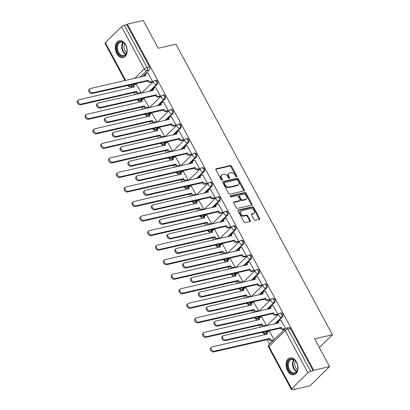 <?xml version="1.0" encoding="UTF-8"?>
<svg xmlns="http://www.w3.org/2000/svg" width="410" height="410" viewBox="0 0 410 410"><rect width="100%" height="100%" fill="white"/><g stroke="black" fill="none" stroke-linecap="round" stroke-linejoin="round"><path stroke-width="0.61" d="M236.616 176.761A0.758 0.518 45.6 0 0 236.821 175.998L231.588 166.275A1.081 0.743 45.6 0 0 230.312 165.543L216.224 168.761A1.081 0.743 45.6 0 0 215.957 168.905A1.081 0.743 45.6 0 0 215.932 169.853L221.164 179.575A0.758 0.518 45.6 0 0 222.261 179.324L221.584 178.068A3.464 2.378 45.6 0 1 221.666 175.019A3.464 2.378 45.6 0 1 222.512 174.568L223.686 174.296A3.464 2.378 45.6 0 1 227.765 176.654L228.442 177.909A0.758 0.518 45.6 0 0 229.538 177.658L228.862 176.402A3.464 2.378 45.6 0 1 228.944 173.353A3.464 2.378 45.6 0 1 229.79 172.902L230.963 172.636A3.464 2.378 45.6 0 1 235.048 174.988L235.724 176.244A0.758 0.518 45.6 0 0 236.616 176.761M236.324 176.746A0.758 0.518 45.6 0 0 236.247 176.556L231.014 166.839A1.081 0.743 45.6 0 0 229.738 166.101L215.788 169.289M221.764 180.072A0.758 0.518 45.6 0 0 221.687 179.887L221.01 178.627L221.584 178.068M229.041 178.411A0.758 0.518 45.6 0 0 228.964 178.222L228.288 176.961L228.862 176.402M125.706 44.751A8.605 5.771 -102.9 0 0 119.31 40.744A8.605 5.771 -102.9 0 0 116.753 53.515A8.605 5.771 -102.9 0 0 123.143 57.523A8.605 5.771 -102.9 0 0 125.706 44.751M296.507 361.968A8.605 5.771 -102.9 0 0 290.116 357.961A8.605 5.771 -102.9 0 0 287.559 370.732A8.605 5.771 -102.9 0 0 293.949 374.74A8.605 5.771 -102.9 0 0 296.507 361.968M254.067 219.54A1.081 0.743 45.6 0 0 255.343 220.278L259.294 219.37A1.081 0.743 45.6 0 0 259.561 219.232A1.081 0.743 45.6 0 0 259.586 218.279L253.775 207.486A1.081 0.743 45.6 0 0 252.498 206.748L238.41 209.971A1.081 0.743 45.6 0 0 238.143 210.11A1.081 0.743 45.6 0 0 238.118 211.063L243.929 221.856A1.081 0.743 45.6 0 0 245.206 222.594L249.982 221.502A1.081 0.743 45.6 0 0 250.249 221.359A1.081 0.743 45.6 0 0 250.274 220.406L247.783 215.788A1.081 0.743 45.6 0 0 246.507 215.05L244.14 215.593A2.896 1.988 45.6 0 1 241.034 214.102A2.896 1.988 45.6 0 1 240.798 211.078A2.896 1.988 45.6 0 1 241.505 210.699L250.782 208.577A2.896 1.988 45.6 0 1 253.892 210.074A2.896 1.988 45.6 0 1 254.128 213.097A2.896 1.988 45.6 0 1 253.416 213.472L251.873 213.825A1.081 0.743 45.6 0 0 251.607 213.969A1.081 0.743 45.6 0 0 251.581 214.922L254.067 219.54M127.356 24.128L143.228 20.5L158.183 48.272L175.967 44.203L332.418 334.77L314.634 338.834L329.589 366.607L313.717 370.235L127.356 24.128L126.782 24.687L124.312 25.256L147.041 67.471A2.209 1.481 77.1 0 1 146.898 70.458L140.005 77.203M243.981 190.922A1.081 0.743 45.6 0 0 244.242 190.783A1.081 0.743 45.6 0 0 244.268 189.83L238.456 179.037A1.081 0.743 45.6 0 0 237.18 178.299L223.091 181.522A1.081 0.743 45.6 0 0 222.825 181.661A1.081 0.743 45.6 0 0 222.804 182.614L228.616 193.407A1.081 0.743 45.6 0 0 229.887 194.145L243.981 190.922M246.118 193.259L251.93 204.052A1.081 0.743 45.6 0 1 251.904 205.005A1.081 0.743 45.6 0 1 251.637 205.149L237.549 208.367A1.081 0.743 45.6 0 1 236.273 207.634L233.787 203.011A1.081 0.743 45.6 0 1 233.813 202.063A1.081 0.743 45.6 0 1 234.074 201.92L239.788 200.613A1.081 0.743 45.6 0 0 240.055 200.475A1.081 0.743 45.6 0 0 240.081 199.521L238.43 196.457A1.081 0.743 45.6 0 0 237.154 195.719L231.204 197.082A0.758 0.518 45.6 0 1 230.517 195.801L244.842 192.526A1.081 0.743 45.6 0 1 246.118 193.259L245.544 193.822L251.356 204.616L251.93 204.052M329.589 366.607L309.909 385.866L294.037 389.495L293.832 389.116M130.872 86.469L131.559 87.74M134.131 92.527L135.259 94.613M138.595 100.809L139.385 102.28M141.962 107.061L143.085 109.152M146.421 115.348L147.21 116.814M149.788 121.601L150.916 123.687M154.252 129.888L155.041 131.354M157.619 136.14L158.742 138.226M162.078 144.422L162.867 145.893M165.445 150.675L166.568 152.766M169.904 158.962L170.698 160.428M173.271 165.215L174.399 167.3M177.735 173.497L178.524 174.967M181.102 179.749L182.224 181.84M185.561 188.036L186.35 189.502M188.928 194.289L190.05 196.375M193.387 202.576L194.181 204.042M196.754 208.828L197.881 210.914M201.218 217.11L202.007 218.581M204.585 223.363L205.707 225.454M209.044 231.65L209.833 233.116M212.411 237.902L213.533 239.988M216.869 246.184L217.664 247.655M220.237 252.437L221.364 254.528M224.7 260.724L225.49 262.19M228.068 266.977L229.19 269.068M232.526 275.264L233.316 276.729M235.893 281.516L237.021 283.602M240.357 289.798L241.147 291.269M243.719 296.051L244.847 298.142M248.183 304.338L248.972 305.804M251.55 310.59L252.673 312.676M256.009 318.872L256.798 320.343M259.376 325.125L260.504 327.216M263.84 333.412L264.629 334.878M267.207 339.664L269.565 344.046M313.717 370.235L313.143 370.799L310.672 371.363A2.209 0.62 151.7 0 0 307.93 372.849L291.689 388.741A2.209 0.62 151.7 0 0 291.341 389.423A2.209 0.62 151.7 0 0 292.14 389.5L294.611 388.936L294.037 389.495M126.782 24.687L149.517 66.907A2.209 1.481 77.1 0 1 149.373 69.89L142.48 76.634M135.315 83.65L133.132 85.782L130.662 86.346A2.209 1.481 77.1 0 1 130.149 86.633L132.62 86.069A2.209 1.481 -102.9 0 0 133.132 85.782M125.065 80.616L104.986 43.316A2.209 0.62 -28.3 0 1 105.329 42.635L121.57 26.742A2.209 0.62 -28.3 0 1 124.312 25.256M140.205 93.388L141.112 92.629L136.468 84.368M151.679 82.159L152.587 81.4L147.943 73.139M159.51 96.693L160.418 95.935L155.774 87.673M148.036 107.927L148.938 107.169L144.294 98.907M167.336 111.233L168.243 110.474L163.6 102.213M155.861 122.462L156.769 121.703L152.125 113.442M175.167 125.767L176.069 125.014L171.426 116.748M163.687 137.001L164.595 136.243L159.951 127.981M182.993 140.307L183.9 139.549L179.257 131.287M171.518 151.536L172.42 150.783L167.782 142.516M190.819 154.847L191.726 154.088L187.083 145.827M179.344 166.076L180.251 165.317L175.608 157.056M198.65 169.381L199.552 168.623L194.909 160.361M187.17 180.615L188.077 179.857L183.434 171.595M206.476 183.921L207.383 183.162L202.74 174.901M195.001 195.15L195.908 194.391L191.265 186.13M214.302 198.455L215.209 197.702L210.566 189.435M202.827 209.689L203.734 208.931L199.091 200.669M222.133 212.995L223.04 212.236L218.397 203.975M210.653 224.224L211.56 223.47L206.917 215.204M229.959 227.535L230.866 226.776L226.223 218.515M218.484 238.763L219.391 238.005L214.748 229.743M237.785 242.069L238.692 241.311L234.048 233.049M226.31 253.303L227.217 252.545L222.574 244.283M245.616 256.609L246.523 255.85L241.879 247.589M234.136 267.838L235.043 267.084L230.399 258.818M253.441 271.143L254.349 270.39L249.705 262.123M241.967 282.377L242.874 281.619L238.23 273.357M261.267 285.683L262.174 284.924L257.531 276.663M249.792 296.917L250.7 296.158L246.056 287.892M269.098 300.222L270.005 299.464L265.362 291.202M257.623 311.451L258.525 310.693L253.882 302.431M276.924 314.757L277.831 314.004L273.188 305.737M265.449 325.991L266.356 325.232L261.713 316.971M285.596 328.42L281.014 320.277M274.095 339.608L269.539 331.505M282.444 317.032L281.562 317.232A2.209 1.481 77.1 0 0 281.88 314.629A2.209 1.481 77.1 0 0 280.071 313.214L280.947 313.014A2.209 1.481 -102.9 0 1 282.757 314.429A2.209 1.481 -102.9 0 1 282.444 317.032L275.551 323.777M268.386 330.788L266.203 332.925L265.326 333.125A2.209 1.481 77.1 0 1 264.814 333.412L265.69 333.212A2.209 1.481 -102.9 0 0 266.203 332.925M274.613 302.493L273.736 302.693A2.209 1.481 77.1 0 0 274.054 300.089A2.209 1.481 77.1 0 0 272.24 298.68L273.116 298.48A2.209 1.481 -102.9 0 1 274.931 299.889A2.209 1.481 -102.9 0 1 274.613 302.493L267.72 309.237M260.555 316.248L258.377 318.385L257.5 318.585A2.209 1.481 77.1 0 1 256.988 318.872L257.864 318.672A2.209 1.481 -102.9 0 0 258.377 318.385M266.787 287.953L265.911 288.158A2.209 1.481 77.1 0 0 266.228 285.55A2.209 1.481 77.1 0 0 264.414 284.14L265.29 283.94A2.209 1.481 -102.9 0 1 267.105 285.35A2.209 1.481 -102.9 0 1 266.787 287.953L259.894 294.703M252.729 301.714L250.546 303.846L249.669 304.046A2.209 1.481 77.1 0 1 249.157 304.333L250.033 304.133A2.209 1.481 -102.9 0 0 250.546 303.846M258.961 273.419L258.08 273.619A2.209 1.481 77.1 0 0 258.397 271.015A2.209 1.481 77.1 0 0 256.588 269.606L257.465 269.406A2.209 1.481 -102.9 0 1 259.274 270.815A2.209 1.481 -102.9 0 1 258.961 273.419L252.068 280.163M244.903 287.174L242.72 289.311L241.844 289.511A2.209 1.481 77.1 0 1 241.331 289.798L242.207 289.598A2.209 1.481 -102.9 0 0 242.72 289.311M251.13 258.879L250.254 259.079A2.209 1.481 77.1 0 0 250.571 256.475A2.209 1.481 77.1 0 0 248.757 255.066L249.634 254.866A2.209 1.481 -102.9 0 1 251.448 256.276A2.209 1.481 -102.9 0 1 251.13 258.879L244.237 265.624M237.072 272.635L234.894 274.772L234.013 274.972A2.209 1.481 77.1 0 1 233.505 275.259L234.382 275.059A2.209 1.481 -102.9 0 0 234.894 274.772M243.304 244.345L242.428 244.544A2.209 1.481 77.1 0 0 242.74 241.941A2.209 1.481 77.1 0 0 240.931 240.526L241.808 240.327A2.209 1.481 -102.9 0 1 243.622 241.736A2.209 1.481 -102.9 0 1 243.304 244.345L236.411 251.089M229.246 258.1L227.063 260.237L226.187 260.437A2.209 1.481 77.1 0 1 225.674 260.724L226.551 260.524A2.209 1.481 -102.9 0 0 227.063 260.237M235.473 229.805L234.597 230.005A2.209 1.481 77.1 0 0 234.915 227.401A2.209 1.481 77.1 0 0 233.105 225.992L233.982 225.792A2.209 1.481 -102.9 0 1 235.791 227.201A2.209 1.481 -102.9 0 1 235.473 229.805L228.585 236.549M221.421 243.56L219.237 245.698L218.361 245.897A2.209 1.481 77.1 0 1 217.848 246.184L218.725 245.985A2.209 1.481 -102.9 0 0 219.237 245.698M227.647 215.265L226.771 215.47A2.209 1.481 77.1 0 0 227.089 212.862A2.209 1.481 77.1 0 0 225.274 211.452L226.151 211.252A2.209 1.481 -102.9 0 1 227.965 212.662A2.209 1.481 -102.9 0 1 227.647 215.265L220.754 222.015M213.589 229.026L211.411 231.158L210.53 231.358A2.209 1.481 77.1 0 1 210.022 231.645L210.899 231.445A2.209 1.481 -102.9 0 0 211.411 231.158M219.821 200.731L218.945 200.931A2.209 1.481 77.1 0 0 219.258 198.327A2.209 1.481 77.1 0 0 217.449 196.918L218.325 196.713A2.209 1.481 -102.9 0 1 220.139 198.127A2.209 1.481 -102.9 0 1 219.821 200.731L212.928 207.475M205.764 214.486L203.58 216.623L202.704 216.823A2.209 1.481 77.1 0 1 202.191 217.11L203.068 216.91A2.209 1.481 -102.9 0 0 203.58 216.623M211.99 186.191L211.114 186.391A2.209 1.481 77.1 0 0 211.432 183.788A2.209 1.481 77.1 0 0 209.618 182.378L210.499 182.178A2.209 1.481 -102.9 0 1 212.308 183.588A2.209 1.481 -102.9 0 1 211.99 186.191L205.102 192.936M197.938 199.947L195.754 202.084L194.878 202.284A2.209 1.481 77.1 0 1 194.366 202.571L195.242 202.371A2.209 1.481 -102.9 0 0 195.754 202.084M204.165 171.657L203.288 171.857A2.209 1.481 77.1 0 0 203.606 169.253A2.209 1.481 77.1 0 0 201.792 167.839L202.668 167.639A2.209 1.481 -102.9 0 1 204.482 169.048A2.209 1.481 -102.9 0 1 204.165 171.657L197.272 178.401M190.107 185.412L187.929 187.544L187.047 187.749A2.209 1.481 77.1 0 1 186.535 188.036L187.416 187.831A2.209 1.481 -102.9 0 0 187.929 187.544M196.339 157.117L195.462 157.317A2.209 1.481 77.1 0 0 195.775 154.713A2.209 1.481 77.1 0 0 193.966 153.304L194.842 153.104A2.209 1.481 -102.9 0 1 196.651 154.514A2.209 1.481 -102.9 0 1 196.339 157.117L189.446 163.862M182.281 170.873L180.098 173.01L179.221 173.21A2.209 1.481 77.1 0 1 178.709 173.497L179.585 173.297A2.209 1.481 -102.9 0 0 180.098 173.01M188.508 142.577L187.631 142.782A2.209 1.481 77.1 0 0 187.949 140.174A2.209 1.481 77.1 0 0 186.135 138.764L187.016 138.565A2.209 1.481 -102.9 0 1 188.825 139.974A2.209 1.481 -102.9 0 1 188.508 142.577L181.62 149.322M174.455 156.338L172.272 158.47L171.395 158.67A2.209 1.481 77.1 0 1 170.883 158.957L171.759 158.757A2.209 1.481 -102.9 0 0 172.272 158.47M180.682 128.043L179.805 128.243A2.209 1.481 77.1 0 0 180.123 125.639A2.209 1.481 77.1 0 0 178.309 124.23L179.185 124.025A2.209 1.481 -102.9 0 1 181 125.439A2.209 1.481 -102.9 0 1 180.682 128.043L173.789 134.787M166.624 141.798L164.441 143.936L163.564 144.135A2.209 1.481 77.1 0 1 163.052 144.422L163.933 144.223A2.209 1.481 -102.9 0 0 164.441 143.936M172.856 113.503L171.974 113.703A2.209 1.481 77.1 0 0 172.292 111.1A2.209 1.481 77.1 0 0 170.483 109.69L171.359 109.49A2.209 1.481 -102.9 0 1 173.169 110.9A2.209 1.481 -102.9 0 1 172.856 113.503L165.963 120.248M158.798 127.259L156.615 129.396L155.738 129.596A2.209 1.481 77.1 0 1 155.226 129.883L156.102 129.683A2.209 1.481 -102.9 0 0 156.615 129.396M165.025 98.969L164.149 99.169A2.209 1.481 77.1 0 0 164.466 96.565A2.209 1.481 77.1 0 0 162.652 95.151L163.528 94.951A2.209 1.481 -102.9 0 1 165.343 96.36A2.209 1.481 -102.9 0 1 165.025 98.969L158.132 105.713M150.967 112.724L148.789 114.856L147.913 115.061A2.209 1.481 77.1 0 1 147.4 115.348L148.276 115.143A2.209 1.481 -102.9 0 0 148.789 114.856M157.199 84.429L156.323 84.629A2.209 1.481 77.1 0 0 156.64 82.026A2.209 1.481 77.1 0 0 154.826 80.616L155.703 80.416A2.209 1.481 -102.9 0 1 157.517 81.826A2.209 1.481 -102.9 0 1 157.199 84.429L150.306 91.174M143.141 98.185L140.958 100.322L140.082 100.522A2.209 1.481 77.1 0 1 139.569 100.809L140.446 100.609A2.209 1.481 -102.9 0 0 140.958 100.322M332.418 334.77L319.339 347.572M313.143 370.799L290.413 328.579A2.209 1.481 -102.9 0 0 288.773 327.554L286.303 328.118A2.209 1.481 77.1 0 1 287.943 329.148L310.672 371.363M228.944 173.353L228.37 173.912A3.464 2.378 45.6 0 0 228.288 176.961M221.666 175.019L221.092 175.577A3.464 2.378 45.6 0 0 221.01 178.627M243.837 190.957A1.081 0.743 45.6 0 0 243.694 190.394L237.882 179.6A1.081 0.743 45.6 0 0 236.606 178.862L222.661 182.05M237.902 180.292A0.758 0.518 45.6 0 0 237.011 179.78L224.644 182.604A0.758 0.518 45.6 0 0 224.439 183.373L225.151 184.7A3.464 2.378 45.6 0 0 229.236 187.052L237.687 185.12A3.464 2.378 45.6 0 0 238.538 184.669A3.464 2.378 45.6 0 0 238.62 181.62L237.902 180.292M224.07 183.167A0.758 0.518 45.6 0 0 223.865 183.931L224.439 183.373M238.538 184.669L237.964 185.233A3.464 2.378 45.6 0 1 237.113 185.679L228.662 187.616A3.464 2.378 45.6 0 1 224.577 185.258L223.865 183.931M251.494 205.179A1.081 0.743 45.6 0 0 251.356 204.616M233.644 202.448L239.214 201.177A1.081 0.743 45.6 0 0 239.481 201.033L240.055 200.475M230.22 196.298L244.268 193.084L244.842 192.526M245.718 199.26A2.896 1.988 45.6 0 0 246.425 198.881A2.896 1.988 45.6 0 0 246.195 195.857A2.896 1.988 45.6 0 0 243.084 194.366L239.814 195.114A1.081 0.743 45.6 0 0 239.553 195.252A1.081 0.743 45.6 0 0 239.527 196.205L241.177 199.27A1.081 0.743 45.6 0 0 242.453 200.003L245.718 199.26L245.144 199.819A2.896 1.988 45.6 0 0 245.856 199.445L246.425 198.881M239.553 195.252L238.979 195.816A1.081 0.743 45.6 0 0 238.953 196.769L239.527 196.205M245.144 199.819L241.879 200.567A1.081 0.743 45.6 0 1 240.603 199.829L238.953 196.769M245.544 193.822A1.081 0.743 45.6 0 0 244.268 193.084M254.128 213.097L253.554 213.656A2.896 1.988 45.6 0 1 252.842 214.035L251.443 214.353M240.798 211.078L240.224 211.637A2.896 1.988 45.6 0 0 240.46 214.661A2.896 1.988 45.6 0 0 243.566 216.157L244.14 215.593M249.839 221.533A1.081 0.743 45.6 0 0 249.7 220.969L247.209 216.352A1.081 0.743 45.6 0 0 245.933 215.614L243.566 216.157M259.156 219.406A1.081 0.743 45.6 0 0 259.012 218.837L253.201 208.044A1.081 0.743 45.6 0 0 251.924 207.311L237.979 210.499M140.379 93.347L138.611 93.752A2.209 1.512 -134.4 0 1 136.012 92.255L136.755 91.522A2.209 1.512 45.6 0 0 139.354 93.024L141.107 92.624M136.643 84.327L134.89 84.726A2.209 1.512 45.6 0 0 134.352 85.013A2.209 1.512 45.6 0 0 134.296 86.956L78.945 99.768A2.537 1.742 45.6 0 0 78.325 100.096A2.537 1.742 45.6 0 0 78.53 102.746A2.537 1.742 45.6 0 0 81.257 104.053L136.679 91.384M135.935 92.112L80.509 104.786A2.537 1.742 -134.4 0 1 77.787 103.474A2.537 1.742 -134.4 0 1 77.582 100.829L78.325 100.096M133.388 87.32A2.209 1.512 -134.4 0 1 133.604 85.746L134.352 85.013M148.118 73.098L146.365 73.498A2.209 1.512 45.6 0 0 145.827 73.785A2.209 1.512 45.6 0 0 145.775 75.727L90.425 88.534A2.537 1.742 45.6 0 0 89.805 88.867A2.537 1.742 45.6 0 0 90.01 91.512A2.537 1.742 45.6 0 0 92.732 92.824L148.23 80.293A2.209 1.512 45.6 0 0 150.829 81.79L150.086 82.523A2.209 1.512 -134.4 0 1 147.487 81.021L91.989 93.552A2.537 1.742 -134.4 0 1 89.262 92.245A2.537 1.742 -134.4 0 1 89.057 89.595L89.805 88.867M151.854 82.118L150.086 82.523M144.863 76.091A2.209 1.512 -134.4 0 1 145.078 74.512L145.827 73.785M152.582 81.39L150.829 81.79M148.159 80.155L147.41 80.883M148.205 107.886L146.437 108.291A2.209 1.512 -134.4 0 1 143.838 106.79L144.587 106.062A2.209 1.512 45.6 0 0 147.185 107.558L148.938 107.159M144.469 98.866L142.716 99.266A2.209 1.512 45.6 0 0 142.178 99.553A2.209 1.512 45.6 0 0 142.126 101.495L86.776 114.303A2.537 1.742 45.6 0 0 86.156 114.636A2.537 1.742 45.6 0 0 86.361 117.28A2.537 1.742 45.6 0 0 89.083 118.592L144.51 105.923M143.761 106.651L88.34 119.32A2.537 1.742 -134.4 0 1 85.613 118.013A2.537 1.742 -134.4 0 1 85.408 115.364L86.156 114.636M141.214 101.859A2.209 1.512 -134.4 0 1 141.429 100.281L142.178 99.553M156.036 122.421L154.262 122.826A2.209 1.512 -134.4 0 1 151.664 121.329L152.412 120.596A2.209 1.512 45.6 0 0 155.011 122.098L156.763 121.698M152.3 113.401L150.547 113.806A2.209 1.512 45.6 0 0 150.004 114.093A2.209 1.512 45.6 0 0 149.952 116.03L94.602 128.843A2.537 1.742 45.6 0 0 93.982 129.17A2.537 1.742 45.6 0 0 94.187 131.82A2.537 1.742 45.6 0 0 96.914 133.127L152.335 120.458M151.592 121.191L96.165 133.86A2.537 1.742 -134.4 0 1 93.439 132.548A2.537 1.742 -134.4 0 1 93.239 129.903L93.982 129.17M149.045 116.399A2.209 1.512 -134.4 0 1 149.26 114.82L150.004 114.093M120.868 41.646A7.447 4.997 77.1 0 1 125.568 44.89A7.447 4.997 77.1 0 1 126.977 51.071A7.447 4.997 77.1 0 1 122.862 56.329A7.447 4.997 77.1 0 1 116.819 49.123A7.447 4.997 77.1 0 1 120.868 41.646M125.629 44.997A6.893 4.628 -102.9 0 0 121.339 42.097A6.893 4.628 -102.9 0 0 120.73 42.174A6.893 4.628 -102.9 0 0 117.665 49.477A6.893 4.628 -102.9 0 0 123.19 55.693A6.893 4.628 -102.9 0 0 123.799 55.616A6.893 4.628 -102.9 0 0 126.987 50.948M119.961 40.651A8.548 5.735 -102.9 0 0 116.158 49.707A8.548 5.735 -102.9 0 0 123.01 57.415A8.548 5.735 -102.9 0 0 123.769 57.323M126.695 52.47A5.427 3.644 77.1 0 1 124.701 43.752M291.674 358.863A7.447 4.997 77.1 0 1 296.368 362.107A7.447 4.997 77.1 0 1 297.783 368.288A7.447 4.997 77.1 0 1 293.668 373.546A7.447 4.997 77.1 0 1 287.62 366.345A7.447 4.997 77.1 0 1 291.674 358.863M296.435 362.214A6.893 4.628 -102.9 0 0 292.145 359.314A6.893 4.628 -102.9 0 0 291.531 359.391A6.893 4.628 -102.9 0 0 288.466 366.694A6.893 4.628 -102.9 0 0 293.99 372.915A6.893 4.628 -102.9 0 0 294.606 372.833A6.893 4.628 -102.9 0 0 297.793 368.165M290.762 357.868A8.548 5.735 -102.9 0 0 286.964 366.924A8.548 5.735 -102.9 0 0 293.816 374.637A8.548 5.735 -102.9 0 0 294.575 374.54M297.496 369.687A5.427 3.644 77.1 0 1 295.507 360.969M155.943 87.632L154.191 88.037A2.209 1.512 45.6 0 0 153.653 88.324A2.209 1.512 45.6 0 0 153.601 90.261L98.251 103.074A2.537 1.742 45.6 0 0 97.631 103.402A2.537 1.742 45.6 0 0 97.836 106.052A2.537 1.742 45.6 0 0 100.558 107.358L156.061 94.828A2.209 1.512 45.6 0 0 158.66 96.329L157.911 97.057A2.209 1.512 -134.4 0 1 155.313 95.561L99.814 108.091A2.537 1.742 -134.4 0 1 97.088 106.779A2.537 1.742 -134.4 0 1 96.883 104.135L97.631 103.402M159.685 96.652L157.911 97.057M152.694 90.63A2.209 1.512 -134.4 0 1 152.909 89.052L153.653 88.324M160.412 95.93L158.66 96.329M155.984 94.689L155.241 95.422M163.774 102.172L162.022 102.572A2.209 1.512 45.6 0 0 161.478 102.859A2.209 1.512 45.6 0 0 161.427 104.801L106.077 117.608A2.537 1.742 45.6 0 0 105.457 117.942A2.537 1.742 45.6 0 0 105.662 120.591A2.537 1.742 45.6 0 0 108.389 121.898L163.887 109.367A2.209 1.512 45.6 0 0 166.486 110.869L165.742 111.597A2.209 1.512 -134.4 0 1 163.144 110.095L107.64 122.626A2.537 1.742 -134.4 0 1 104.919 121.319A2.537 1.742 -134.4 0 1 104.714 118.669L105.457 117.942M167.511 111.192L165.742 111.597M160.52 105.165A2.209 1.512 -134.4 0 1 160.735 103.592L161.478 102.859M168.238 110.464L166.486 110.869M163.81 109.229L163.067 109.957M163.862 136.96L162.093 137.365A2.209 1.512 -134.4 0 1 159.495 135.864L160.238 135.136A2.209 1.512 45.6 0 0 162.837 136.638L164.589 136.233M160.125 127.94L158.373 128.34A2.209 1.512 45.6 0 0 157.835 128.627A2.209 1.512 45.6 0 0 157.783 130.57L102.433 143.382A2.537 1.742 45.6 0 0 101.808 143.71A2.537 1.742 45.6 0 0 102.013 146.36A2.537 1.742 45.6 0 0 104.74 147.667L160.166 134.998M159.418 135.725L103.991 148.394A2.537 1.742 -134.4 0 1 101.27 147.087A2.537 1.742 -134.4 0 1 101.065 144.438L101.808 143.71M156.871 130.933A2.209 1.512 -134.4 0 1 157.086 129.36L157.835 128.627M171.687 151.5L169.919 151.905A2.209 1.512 -134.4 0 1 167.321 150.403L168.069 149.676A2.209 1.512 45.6 0 0 170.668 151.172L172.42 150.772M167.951 142.48L166.199 142.88A2.209 1.512 45.6 0 0 165.66 143.167A2.209 1.512 45.6 0 0 165.609 145.109L110.259 157.917A2.537 1.742 45.6 0 0 109.639 158.25A2.537 1.742 45.6 0 0 109.844 160.894A2.537 1.742 45.6 0 0 112.565 162.206L167.992 149.532M167.244 150.265L111.822 162.934A2.537 1.742 -134.4 0 1 109.096 161.627A2.537 1.742 -134.4 0 1 108.891 158.977L109.639 158.25M164.697 145.473A2.209 1.512 -134.4 0 1 164.912 143.895L165.66 143.167M179.518 166.035L177.745 166.439A2.209 1.512 -134.4 0 1 175.147 164.943L175.895 164.21A2.209 1.512 45.6 0 0 178.493 165.712L180.246 165.312M175.782 157.015L174.03 157.414A2.209 1.512 45.6 0 0 173.486 157.701A2.209 1.512 45.6 0 0 173.435 159.644L118.085 172.456A2.537 1.742 45.6 0 0 117.465 172.784A2.537 1.742 45.6 0 0 117.67 175.434A2.537 1.742 45.6 0 0 120.396 176.741L175.818 164.072M175.075 164.799L119.648 177.474A2.537 1.742 -134.4 0 1 116.927 176.162A2.537 1.742 -134.4 0 1 116.722 173.517L117.465 172.784M172.528 160.008A2.209 1.512 -134.4 0 1 172.743 158.434L173.486 157.701M171.6 116.712L169.848 117.111A2.209 1.512 45.6 0 0 169.309 117.398A2.209 1.512 45.6 0 0 169.258 119.341L113.908 132.148A2.537 1.742 45.6 0 0 113.288 132.476A2.537 1.742 45.6 0 0 113.493 135.126A2.537 1.742 45.6 0 0 116.214 136.438L171.713 123.907A2.209 1.512 45.6 0 0 174.317 125.404L173.568 126.136A2.209 1.512 -134.4 0 1 170.97 124.635L115.471 137.165A2.537 1.742 -134.4 0 1 112.745 135.859A2.537 1.742 -134.4 0 1 112.54 133.209L113.288 132.476M175.337 125.732L173.568 126.136M168.346 119.705A2.209 1.512 -134.4 0 1 168.561 118.126L169.309 117.398M176.069 125.004L174.317 125.404M171.641 123.764L170.893 124.496M179.426 131.246L177.673 131.646A2.209 1.512 45.6 0 0 177.135 131.933A2.209 1.512 45.6 0 0 177.084 133.875L121.734 146.688A2.537 1.742 45.6 0 0 121.114 147.016A2.537 1.742 45.6 0 0 121.319 149.665A2.537 1.742 45.6 0 0 124.04 150.972L179.544 138.442A2.209 1.512 45.6 0 0 182.142 139.943L181.394 140.671A2.209 1.512 -134.4 0 1 178.796 139.174L123.297 151.705A2.537 1.742 -134.4 0 1 120.571 150.393A2.537 1.742 -134.4 0 1 120.366 147.749L121.114 147.016M183.167 140.266L181.394 140.671M176.177 134.239A2.209 1.512 -134.4 0 1 176.392 132.666L177.135 131.933M183.895 139.543L182.142 139.943M179.467 138.303L178.724 139.031M187.257 145.786L185.504 146.185A2.209 1.512 45.6 0 0 184.966 146.472A2.209 1.512 45.6 0 0 184.91 148.415L129.56 161.222A2.537 1.742 45.6 0 0 128.94 161.555A2.537 1.742 45.6 0 0 129.145 164.2A2.537 1.742 45.6 0 0 131.871 165.512L187.37 152.981A2.209 1.512 45.6 0 0 189.968 154.478L189.225 155.211A2.209 1.512 -134.4 0 1 186.627 153.709L131.123 166.24A2.537 1.742 -134.4 0 1 128.402 164.933A2.537 1.742 -134.4 0 1 128.197 162.283L128.94 161.555M190.993 154.806L189.225 155.211M184.003 148.779A2.209 1.512 -134.4 0 1 184.218 147.2L184.966 146.472M191.721 154.078L189.968 154.478M187.298 152.843L186.55 153.571M187.344 180.574L185.576 180.979A2.209 1.512 -134.4 0 1 182.978 179.477L183.721 178.75A2.209 1.512 45.6 0 0 186.319 180.246L188.072 179.846M183.608 171.554L181.855 171.954A2.209 1.512 45.6 0 0 181.317 172.241A2.209 1.512 45.6 0 0 181.266 174.183L125.916 186.991A2.537 1.742 45.6 0 0 125.291 187.324A2.537 1.742 45.6 0 0 125.496 189.968A2.537 1.742 45.6 0 0 128.222 191.28L183.649 178.611M182.901 179.339L127.474 192.008A2.537 1.742 -134.4 0 1 124.753 190.701A2.537 1.742 -134.4 0 1 124.548 188.052L125.291 187.324M180.354 174.547A2.209 1.512 -134.4 0 1 180.569 172.974L181.317 172.241M195.083 160.32L193.33 160.725A2.209 1.512 45.6 0 0 192.792 161.012A2.209 1.512 45.6 0 0 192.741 162.949L137.391 175.762A2.537 1.742 45.6 0 0 136.771 176.09A2.537 1.742 45.6 0 0 136.976 178.739A2.537 1.742 45.6 0 0 139.697 180.046L195.201 167.516A2.209 1.512 45.6 0 0 197.799 169.017L197.051 169.745A2.209 1.512 -134.4 0 1 194.453 168.249L138.954 180.779A2.537 1.742 -134.4 0 1 136.228 179.467A2.537 1.742 -134.4 0 1 136.023 176.823L136.771 176.09M198.819 169.34L197.051 169.745M191.829 163.318A2.209 1.512 -134.4 0 1 192.044 161.74L192.792 161.012M199.552 168.618L197.799 169.017M195.124 167.377L194.376 168.11M195.17 195.114L193.402 195.514A2.209 1.512 -134.4 0 1 190.804 194.017L191.552 193.284A2.209 1.512 45.6 0 0 194.15 194.786L195.903 194.386M191.434 186.094L189.681 186.494A2.209 1.512 45.6 0 0 189.143 186.781A2.209 1.512 45.6 0 0 189.092 188.723L133.742 201.53A2.537 1.742 45.6 0 0 133.122 201.858A2.537 1.742 45.6 0 0 133.327 204.508A2.537 1.742 45.6 0 0 136.048 205.815L191.475 193.146M190.727 193.879L135.305 206.548A2.537 1.742 -134.4 0 1 132.579 205.236A2.537 1.742 -134.4 0 1 132.374 202.591L133.122 201.858M188.185 189.087A2.209 1.512 -134.4 0 1 188.395 187.508L189.143 186.781M202.914 174.86L201.161 175.26A2.209 1.512 45.6 0 0 200.618 175.547A2.209 1.512 45.6 0 0 200.567 177.489L145.217 190.301A2.537 1.742 45.6 0 0 144.597 190.629A2.537 1.742 45.6 0 0 144.802 193.279A2.537 1.742 45.6 0 0 147.528 194.586L203.027 182.055A2.209 1.512 45.6 0 0 205.625 183.557L204.877 184.285A2.209 1.512 -134.4 0 1 202.279 182.788L146.78 195.314A2.537 1.742 -134.4 0 1 144.053 194.007A2.537 1.742 -134.4 0 1 143.854 191.357L144.597 190.629M206.65 183.88L204.877 184.285M199.66 177.853A2.209 1.512 -134.4 0 1 199.875 176.279L200.618 175.547M207.378 183.152L205.625 183.557M202.95 181.917L202.207 182.645M203.001 209.648L201.233 210.053A2.209 1.512 -134.4 0 1 198.63 208.557L199.378 207.824A2.209 1.512 45.6 0 0 201.976 209.325L203.729 208.921M199.265 200.628L197.512 201.028A2.209 1.512 45.6 0 0 196.969 201.315A2.209 1.512 45.6 0 0 196.918 203.257L141.568 216.07A2.537 1.742 45.6 0 0 140.948 216.398A2.537 1.742 45.6 0 0 141.153 219.048A2.537 1.742 45.6 0 0 143.879 220.354L199.301 207.685M198.558 208.413L143.131 221.082A2.537 1.742 -134.4 0 1 140.41 219.775A2.537 1.742 -134.4 0 1 140.205 217.126L140.948 216.398M196.011 203.621A2.209 1.512 -134.4 0 1 196.226 202.048L196.969 201.315M210.74 189.399L208.987 189.799A2.209 1.512 45.6 0 0 208.449 190.086A2.209 1.512 45.6 0 0 208.398 192.029L153.048 204.836A2.537 1.742 45.6 0 0 152.423 205.169A2.537 1.742 45.6 0 0 152.628 207.814A2.537 1.742 45.6 0 0 155.354 209.126L210.853 196.595A2.209 1.512 45.6 0 0 213.451 198.091L212.708 198.824A2.209 1.512 -134.4 0 1 210.11 197.323L154.606 209.853A2.537 1.742 -134.4 0 1 151.885 208.546A2.537 1.742 -134.4 0 1 151.679 205.897L152.423 205.169M214.476 198.419L212.708 198.824M207.486 192.392A2.209 1.512 -134.4 0 1 207.701 190.814L208.449 190.086M215.204 197.692L213.451 198.091M210.781 196.451L210.033 197.184M210.827 224.188L209.059 224.593A2.209 1.512 -134.4 0 1 206.461 223.091L207.204 222.363A2.209 1.512 45.6 0 0 209.802 223.86L211.555 223.46M207.091 215.168L205.338 215.568A2.209 1.512 45.6 0 0 204.8 215.855A2.209 1.512 45.6 0 0 204.749 217.797L149.399 230.604A2.537 1.742 45.6 0 0 148.779 230.938A2.537 1.742 45.6 0 0 148.984 233.582A2.537 1.742 45.6 0 0 151.705 234.894L207.132 222.22M206.384 222.953L150.957 235.622A2.537 1.742 -134.4 0 1 148.236 234.315A2.537 1.742 -134.4 0 1 148.03 231.665L148.779 230.938M203.837 218.161A2.209 1.512 -134.4 0 1 204.052 216.582L204.8 215.855M218.566 203.934L216.813 204.334A2.209 1.512 45.6 0 0 216.275 204.621A2.209 1.512 45.6 0 0 216.224 206.563L160.874 219.376A2.537 1.742 45.6 0 0 160.254 219.704A2.537 1.742 45.6 0 0 160.459 222.353A2.537 1.742 45.6 0 0 163.18 223.66L218.684 211.129A2.209 1.512 45.6 0 0 221.282 212.631L220.534 213.359A2.209 1.512 -134.4 0 1 217.935 211.862L162.437 224.393A2.537 1.742 -134.4 0 1 159.71 223.081A2.537 1.742 -134.4 0 1 159.505 220.436L160.254 219.704M222.302 212.954L220.534 213.359M215.311 206.927A2.209 1.512 -134.4 0 1 215.527 205.354L216.275 204.621M223.035 212.231L221.282 212.631M218.607 210.991L217.859 211.719M218.658 238.722L216.885 239.127A2.209 1.512 -134.4 0 1 214.286 237.631L215.035 236.898A2.209 1.512 45.6 0 0 217.633 238.4L219.386 238M214.917 229.702L213.164 230.107A2.209 1.512 45.6 0 0 212.626 230.394A2.209 1.512 45.6 0 0 212.575 232.332L157.225 245.144A2.537 1.742 45.6 0 0 156.605 245.472A2.537 1.742 45.6 0 0 156.81 248.122A2.537 1.742 45.6 0 0 159.531 249.429L214.958 236.76M214.215 237.487L158.788 250.161A2.537 1.742 -134.4 0 1 156.061 248.849A2.537 1.742 -134.4 0 1 155.856 246.205L156.605 245.472M211.668 232.701A2.209 1.512 -134.4 0 1 211.883 231.122L212.626 230.394M226.397 218.474L224.644 218.873A2.209 1.512 45.6 0 0 224.101 219.16A2.209 1.512 45.6 0 0 224.05 221.103L168.7 233.91A2.537 1.742 45.6 0 0 168.079 234.243A2.537 1.742 45.6 0 0 168.284 236.888A2.537 1.742 45.6 0 0 171.011 238.2L226.51 225.669A2.209 1.512 45.6 0 0 229.108 227.166L228.36 227.898A2.209 1.512 -134.4 0 1 225.761 226.397L170.263 238.927A2.537 1.742 -134.4 0 1 167.541 237.621A2.537 1.742 -134.4 0 1 167.336 234.971L168.079 234.243M230.133 227.494L228.36 227.898M223.142 221.467A2.209 1.512 -134.4 0 1 223.358 219.893L224.101 219.16M230.861 226.766L229.108 227.166M226.433 225.531L225.69 226.258M226.484 253.262L224.716 253.667A2.209 1.512 -134.4 0 1 222.117 252.165L222.861 251.438A2.209 1.512 45.6 0 0 225.459 252.934L227.212 252.534M222.748 244.242L220.995 244.642A2.209 1.512 45.6 0 0 220.452 244.929A2.209 1.512 45.6 0 0 220.401 246.871L165.051 259.679A2.537 1.742 45.6 0 0 164.43 260.012A2.537 1.742 45.6 0 0 164.635 262.656A2.537 1.742 45.6 0 0 167.362 263.968L222.784 251.299M222.041 252.027L166.614 264.696A2.537 1.742 -134.4 0 1 163.892 263.389A2.537 1.742 -134.4 0 1 163.687 260.739L164.43 260.012M219.493 247.235A2.209 1.512 -134.4 0 1 219.709 245.662L220.452 244.929M234.223 233.013L232.47 233.413A2.209 1.512 45.6 0 0 231.932 233.7A2.209 1.512 45.6 0 0 231.881 235.642L176.531 248.45A2.537 1.742 45.6 0 0 175.91 248.778A2.537 1.742 45.6 0 0 176.11 251.427A2.537 1.742 45.6 0 0 178.837 252.734L234.335 240.209A2.209 1.512 45.6 0 0 236.934 241.705L236.191 242.433A2.209 1.512 -134.4 0 1 233.592 240.936L178.089 253.467A2.537 1.742 -134.4 0 1 175.367 252.155A2.537 1.742 -134.4 0 1 175.162 249.511L175.91 248.778M237.959 242.033L236.191 242.433M230.968 236.006A2.209 1.512 -134.4 0 1 231.184 234.428L231.932 233.7M238.687 241.305L236.934 241.705M234.264 240.065L233.515 240.798M234.31 267.802L232.542 268.207A2.209 1.512 -134.4 0 1 229.943 266.705L230.686 265.977A2.209 1.512 45.6 0 0 233.285 267.474L235.038 267.074M230.574 258.782L228.821 259.181A2.209 1.512 45.6 0 0 228.283 259.468A2.209 1.512 45.6 0 0 228.232 261.411L172.882 274.218A2.537 1.742 45.6 0 0 172.261 274.546A2.537 1.742 45.6 0 0 172.466 277.196A2.537 1.742 45.6 0 0 175.188 278.503L230.615 265.834M229.866 266.567L174.445 279.236A2.537 1.742 -134.4 0 1 171.718 277.929A2.537 1.742 -134.4 0 1 171.513 275.279L172.261 274.546M227.319 261.775A2.209 1.512 -134.4 0 1 227.535 260.196L228.283 259.468M242.049 247.548L240.296 247.947A2.209 1.512 45.6 0 0 239.758 248.234A2.209 1.512 45.6 0 0 239.707 250.177L184.357 262.989A2.537 1.742 45.6 0 0 183.736 263.317A2.537 1.742 45.6 0 0 183.941 265.967A2.537 1.742 45.6 0 0 186.663 267.274L242.166 254.743A2.209 1.512 45.6 0 0 244.765 256.245L244.017 256.973A2.209 1.512 -134.4 0 1 241.418 255.476L185.92 268.002A2.537 1.742 -134.4 0 1 183.193 266.695A2.537 1.742 -134.4 0 1 182.988 264.045L183.736 263.317M245.785 256.568L244.017 256.973M238.799 250.541A2.209 1.512 -134.4 0 1 239.009 248.967L239.758 248.234M246.518 255.84L244.765 256.245M242.09 254.605L241.341 255.333M242.141 282.336L240.368 282.741A2.209 1.512 -134.4 0 1 237.769 281.245L238.517 280.512A2.209 1.512 45.6 0 0 241.116 282.013L242.869 281.614M238.4 273.316L236.647 273.716A2.209 1.512 45.6 0 0 236.109 274.003A2.209 1.512 45.6 0 0 236.058 275.945L180.707 288.758A2.537 1.742 45.6 0 0 180.087 289.086A2.537 1.742 45.6 0 0 180.292 291.736A2.537 1.742 45.6 0 0 183.014 293.042L238.441 280.373M237.697 281.101L182.271 293.775A2.537 1.742 -134.4 0 1 179.544 292.463A2.537 1.742 -134.4 0 1 179.339 289.814L180.087 289.086M235.15 276.309A2.209 1.512 -134.4 0 1 235.366 274.736L236.109 274.003M249.88 262.087L248.127 262.487A2.209 1.512 45.6 0 0 247.584 262.774A2.209 1.512 45.6 0 0 247.532 264.716L192.182 277.524A2.537 1.742 45.6 0 0 191.562 277.857A2.537 1.742 45.6 0 0 191.767 280.502A2.537 1.742 45.6 0 0 194.494 281.813L249.992 269.283A2.209 1.512 45.6 0 0 252.591 270.779L251.848 271.512A2.209 1.512 -134.4 0 1 249.249 270.011L193.745 282.541A2.537 1.742 -134.4 0 1 191.024 281.234A2.537 1.742 -134.4 0 1 190.819 278.585L191.562 277.857M253.616 271.107L251.848 271.512M246.625 265.08A2.209 1.512 -134.4 0 1 246.84 263.502L247.584 262.774M254.343 270.38L252.591 270.779M249.915 269.139L249.172 269.872M249.967 296.876L248.199 297.281A2.209 1.512 -134.4 0 1 245.6 295.779L246.343 295.051A2.209 1.512 45.6 0 0 248.942 296.548L250.695 296.148M246.231 287.856L244.478 288.256A2.209 1.512 45.6 0 0 243.94 288.543A2.209 1.512 45.6 0 0 243.883 290.485L188.533 303.292A2.537 1.742 45.6 0 0 187.913 303.625A2.537 1.742 45.6 0 0 188.118 306.27A2.537 1.742 45.6 0 0 190.845 307.582L246.266 294.908M245.523 295.641L190.096 308.31A2.537 1.742 -134.4 0 1 187.375 307.003A2.537 1.742 -134.4 0 1 187.17 304.353L187.913 303.625M242.976 290.849A2.209 1.512 -134.4 0 1 243.191 289.27L243.94 288.543M257.705 276.622L255.953 277.027A2.209 1.512 45.6 0 0 255.415 277.314A2.209 1.512 45.6 0 0 255.363 279.251L200.013 292.063A2.537 1.742 45.6 0 0 199.393 292.391A2.537 1.742 45.6 0 0 199.598 295.041A2.537 1.742 45.6 0 0 202.32 296.348L257.818 283.817A2.209 1.512 45.6 0 0 260.417 285.319L259.673 286.047A2.209 1.512 -134.4 0 1 257.075 284.55L201.576 297.081A2.537 1.742 -134.4 0 1 198.85 295.769A2.537 1.742 -134.4 0 1 198.645 293.124L199.393 292.391M261.442 285.642L259.673 286.047M254.451 279.62A2.209 1.512 -134.4 0 1 254.666 278.041L255.415 277.314M262.169 284.919L260.417 285.319M257.746 283.679L256.998 284.412M257.793 311.41L256.024 311.815A2.209 1.512 -134.4 0 1 253.426 310.319L254.174 309.586A2.209 1.512 45.6 0 0 256.773 311.087L258.525 310.688M254.056 302.39L252.304 302.795A2.209 1.512 45.6 0 0 251.766 303.082A2.209 1.512 45.6 0 0 251.714 305.019L196.364 317.832A2.537 1.742 45.6 0 0 195.744 318.16A2.537 1.742 45.6 0 0 195.949 320.81A2.537 1.742 45.6 0 0 198.671 322.116L254.097 309.447M253.349 310.18L197.927 322.849A2.537 1.742 -134.4 0 1 195.201 321.537A2.537 1.742 -134.4 0 1 194.996 318.893L195.744 318.16M250.802 305.388A2.209 1.512 -134.4 0 1 251.017 303.81L251.766 303.082M265.531 291.161L263.779 291.561A2.209 1.512 45.6 0 0 263.24 291.848A2.209 1.512 45.6 0 0 263.189 293.791L207.839 306.598A2.537 1.742 45.6 0 0 207.219 306.931A2.537 1.742 45.6 0 0 207.424 309.576A2.537 1.742 45.6 0 0 210.145 310.888L265.649 298.357A2.209 1.512 45.6 0 0 268.248 299.853L267.499 300.586A2.209 1.512 -134.4 0 1 264.901 299.085L209.402 311.615A2.537 1.742 -134.4 0 1 206.676 310.308A2.537 1.742 -134.4 0 1 206.471 307.659L207.219 306.931M269.273 300.181L267.499 300.586M262.282 294.154A2.209 1.512 -134.4 0 1 262.497 292.581L263.24 291.848M270 299.454L268.248 299.853M265.572 298.219L264.829 298.946M265.624 325.95L263.85 326.355A2.209 1.512 -134.4 0 1 261.252 324.853L262 324.125A2.209 1.512 45.6 0 0 264.599 325.627L266.351 325.222M261.887 316.93L260.135 317.33A2.209 1.512 45.6 0 0 259.591 317.617A2.209 1.512 45.6 0 0 259.54 319.559L204.19 332.366A2.537 1.742 45.6 0 0 203.57 332.7A2.537 1.742 45.6 0 0 203.775 335.349A2.537 1.742 45.6 0 0 206.502 336.656L261.923 323.987M261.18 324.715L205.753 337.384A2.537 1.742 -134.4 0 1 203.027 336.077A2.537 1.742 -134.4 0 1 202.827 333.427L203.57 332.7M258.633 319.923A2.209 1.512 -134.4 0 1 258.848 318.35L259.591 317.617M273.362 305.701L271.61 306.101A2.209 1.512 45.6 0 0 271.066 306.388A2.209 1.512 45.6 0 0 271.015 308.33L215.665 321.138A2.537 1.742 45.6 0 0 215.045 321.466A2.537 1.742 45.6 0 0 215.25 324.115A2.537 1.742 45.6 0 0 217.976 325.422L273.475 312.897A2.209 1.512 45.6 0 0 276.073 314.393L275.33 315.126A2.209 1.512 -134.4 0 1 272.732 313.624L217.228 326.155A2.537 1.742 -134.4 0 1 214.507 324.848A2.537 1.742 -134.4 0 1 214.302 322.198L215.045 321.466M277.098 314.721L275.33 315.126M270.108 308.694A2.209 1.512 -134.4 0 1 270.323 307.116L271.066 306.388M277.826 313.993L276.073 314.393M273.398 312.753L272.655 313.486M273.121 340.561L271.681 340.894A2.209 1.512 -134.4 0 1 269.083 339.393L269.826 338.665A2.209 1.512 45.6 0 0 272.424 340.162L273.87 339.834M269.713 331.47L267.961 331.869A2.209 1.512 45.6 0 0 267.422 332.156A2.209 1.512 45.6 0 0 267.371 334.099L212.021 346.906A2.537 1.742 45.6 0 0 211.396 347.234A2.537 1.742 45.6 0 0 211.601 349.884A2.537 1.742 45.6 0 0 214.327 351.191L269.754 338.522M269.006 339.255L213.579 351.923A2.537 1.742 -134.4 0 1 210.858 350.617A2.537 1.742 -134.4 0 1 210.653 347.967L211.396 347.234M266.459 334.463A2.209 1.512 -134.4 0 1 266.674 332.884L267.422 332.156M281.188 320.236L279.435 320.635A2.209 1.512 45.6 0 0 278.897 320.922A2.209 1.512 45.6 0 0 278.846 322.865L223.496 335.677A2.537 1.742 45.6 0 0 222.876 336.005A2.537 1.742 45.6 0 0 223.081 338.655A2.537 1.742 45.6 0 0 225.802 339.962L281.301 327.431A2.209 1.512 45.6 0 0 283.904 328.933L283.156 329.66A2.209 1.512 -134.4 0 1 280.558 328.164L225.059 340.695A2.537 1.742 -134.4 0 1 222.333 339.383A2.537 1.742 -134.4 0 1 222.128 336.733L222.876 336.005M284.596 329.332L283.156 329.66M277.934 323.229A2.209 1.512 -134.4 0 1 278.149 321.655L278.897 320.922M285.35 328.6L283.904 328.933M281.229 327.293L280.481 328.02M236.247 176.556L236.821 175.998M221.687 179.887L222.261 179.324M228.964 178.222L229.538 177.658M307.93 372.849L285.201 330.634L268.96 346.527L291.689 388.741M149.373 69.89L146.898 70.458A2.209 1.512 45.6 0 1 144.299 68.957L121.57 26.742M132.84 84.214L130.662 86.346A2.209 1.512 45.6 0 1 128.32 85.249M134.618 78.433L144.299 68.957A2.209 0.62 -28.3 0 1 147.041 67.471L149.517 66.907M105.329 42.635L125.706 80.473M280.071 313.214A2.209 2.209 0 0 0 279.02 313.788A2.209 1.512 -134.4 0 0 278.964 315.731A2.209 1.512 -134.4 0 0 281.562 317.232L274.674 323.977M267.51 330.988L265.326 333.125A2.209 1.512 -134.4 0 1 262.984 332.023M272.24 298.68A2.209 2.209 0 0 0 271.189 299.254A2.209 1.512 -134.4 0 0 271.138 301.196A2.209 1.512 -134.4 0 0 273.736 302.693L266.843 309.437M259.679 316.448L257.5 318.585A2.209 1.512 -134.4 0 1 255.158 317.483M264.414 284.14A2.209 2.209 0 0 0 263.363 284.714A2.209 1.512 -134.4 0 0 263.312 286.657A2.209 1.512 -134.4 0 0 265.911 288.158L259.017 294.903M251.853 301.914L249.669 304.046A2.209 1.512 -134.4 0 1 247.327 302.949M256.588 269.606A2.209 2.209 0 0 0 255.532 270.18A2.209 1.512 -134.4 0 0 255.481 272.117A2.209 1.512 -134.4 0 0 258.08 273.619L251.192 280.363M244.027 287.374L241.844 289.511A2.209 1.512 -134.4 0 1 239.501 288.409M248.757 255.066A2.209 2.209 0 0 0 247.707 255.64A2.209 1.512 -134.4 0 0 247.655 257.582A2.209 1.512 -134.4 0 0 250.254 259.079L243.361 265.823M236.196 272.84L234.013 274.972A2.209 1.512 -134.4 0 1 231.676 273.87M240.931 240.526A2.209 2.209 0 0 0 239.881 241.1A2.209 1.512 -134.4 0 0 239.829 243.043A2.209 1.512 -134.4 0 0 242.428 244.544L235.535 251.289M228.37 258.3L226.187 260.437A2.209 1.512 -134.4 0 1 223.845 259.335M233.105 225.992A2.209 2.209 0 0 0 232.05 226.566A2.209 1.512 -134.4 0 0 231.998 228.508A2.209 1.512 -134.4 0 0 234.597 230.005L227.704 236.749M220.544 243.76L218.361 245.897A2.209 1.512 -134.4 0 1 216.019 244.796M225.274 211.452A2.209 2.209 0 0 0 224.224 212.026A2.209 1.512 -134.4 0 0 224.173 213.969A2.209 1.512 -134.4 0 0 226.771 215.47L219.878 222.215M212.713 229.226L210.53 231.358A2.209 1.512 -134.4 0 1 208.193 230.261M217.449 196.918A2.209 2.209 0 0 0 216.398 197.492A2.209 1.512 -134.4 0 0 216.347 199.429A2.209 1.512 -134.4 0 0 218.945 200.931L212.052 207.675M204.887 214.686L202.704 216.823A2.209 1.512 -134.4 0 1 200.362 215.721M209.618 182.378A2.209 2.209 0 0 0 208.567 182.952A2.209 1.512 -134.4 0 0 208.516 184.895A2.209 1.512 -134.4 0 0 211.114 186.391L204.221 193.136M197.056 200.152L194.878 202.284A2.209 1.512 -134.4 0 1 192.536 201.182M201.792 167.839A2.209 2.209 0 0 0 200.741 168.413A2.209 1.512 -134.4 0 0 200.69 170.355A2.209 1.512 -134.4 0 0 203.288 171.857L196.395 178.601M189.23 185.612L187.047 187.749A2.209 1.512 -134.4 0 1 184.71 186.647M193.966 153.304A2.209 2.209 0 0 0 192.915 153.878A2.209 1.512 -134.4 0 0 192.859 155.821A2.209 1.512 -134.4 0 0 195.462 157.317L188.569 164.061M181.404 171.072L179.221 173.21A2.209 1.512 -134.4 0 1 176.879 172.108M186.135 138.764A2.209 2.209 0 0 0 185.084 139.338A2.209 1.512 -134.4 0 0 185.033 141.281A2.209 1.512 -134.4 0 0 187.631 142.782L180.738 149.527M173.573 156.538L171.395 158.67A2.209 1.512 -134.4 0 1 169.053 157.568M178.309 124.23A2.209 2.209 0 0 0 177.258 124.804A2.209 1.512 -134.4 0 0 177.207 126.741A2.209 1.512 -134.4 0 0 179.805 128.243L172.912 134.987M165.748 141.998L163.564 144.135A2.209 1.512 -134.4 0 1 161.222 143.034M170.483 109.69A2.209 2.209 0 0 0 169.433 110.264A2.209 1.512 -134.4 0 0 169.376 112.207A2.209 1.512 -134.4 0 0 171.974 113.703L165.087 120.448M157.922 127.464L155.738 129.596A2.209 1.512 -134.4 0 1 153.396 128.494M162.652 95.151A2.209 2.209 0 0 0 161.601 95.725A2.209 1.512 -134.4 0 0 161.55 97.667A2.209 1.512 -134.4 0 0 164.149 99.169L157.255 105.913M150.091 112.924L147.913 115.061A2.209 1.512 -134.4 0 1 145.571 113.959M154.826 80.616A2.209 2.209 0 0 0 153.776 81.19A2.209 1.512 -134.4 0 0 153.724 83.133A2.209 1.512 -134.4 0 0 156.323 84.629L149.43 91.374M142.265 98.385L140.082 100.522A2.209 1.512 -134.4 0 1 137.739 99.42M290.413 328.579L287.943 329.148A2.209 0.62 -28.3 0 0 285.201 330.634A2.209 1.512 -134.4 0 1 285.252 328.692L269.011 344.584A2.209 2.209 0 0 0 268.611 347.208L291.341 389.423M268.611 347.208A2.209 0.62 151.7 0 1 268.96 346.527A2.209 1.512 -134.4 0 1 269.011 344.584M127.694 85.388A2.209 0.62 151.7 0 0 127.715 85.531A2.209 2.209 0 0 0 130.149 86.633M215.809 169.166L216.224 168.761M229.738 166.101L230.312 165.543M231.014 166.839L231.588 166.275M222.681 181.922L223.091 181.522M236.606 178.862L237.18 178.299M237.882 179.6L238.456 179.037M243.694 190.394L244.268 189.83M224.577 185.258L225.151 184.7M228.662 187.616L229.236 187.052M237.113 185.679L237.687 185.12M233.664 202.325L234.074 201.92M239.214 201.177L239.788 200.613M230.23 196.082L230.517 195.801M240.603 199.829L241.177 199.27M241.879 200.567L242.453 200.003M251.458 214.23L251.873 213.825M252.842 214.035L253.416 213.472M245.933 215.614L246.507 215.05M247.209 216.352L247.783 215.788M249.7 220.969L250.274 220.406M238 210.371L238.41 209.971M251.924 207.311L252.498 206.748M253.201 208.044L253.775 207.486M259.012 218.837L259.586 218.279M136.012 92.255L136.755 91.522M138.611 93.752L139.354 93.024M80.509 104.786L81.257 104.053M148.23 80.293L147.487 81.021M92.732 92.824L91.989 93.552M143.838 106.79L144.587 106.062M146.437 108.291L147.185 107.558M88.34 119.32L89.083 118.592M151.664 121.329L152.412 120.596M154.262 122.826L155.011 122.098M96.165 133.86L96.914 133.127M125.706 54.386A6.893 4.628 77.1 0 1 121.908 48.974A6.893 4.628 77.1 0 1 122.979 42.456M123.384 42.671A6.668 4.474 -102.9 0 0 122.452 48.851A6.668 4.474 -102.9 0 0 125.983 54.017M296.512 371.603A6.893 4.628 77.1 0 1 292.714 366.197A6.893 4.628 77.1 0 1 293.78 359.672M294.19 359.888A6.668 4.474 -102.9 0 0 293.258 366.074A6.668 4.474 -102.9 0 0 296.784 371.234M156.061 94.828L155.313 95.561M100.558 107.358L99.814 108.091M163.887 109.367L163.144 110.095M108.389 121.898L107.64 122.626M159.495 135.864L160.238 135.136M162.093 137.365L162.837 136.638M103.991 148.394L104.74 147.667M167.321 150.403L168.069 149.676M169.919 151.905L170.668 151.172M111.822 162.934L112.565 162.206M175.147 164.943L175.895 164.21M177.745 166.439L178.493 165.712M119.648 177.474L120.396 176.741M171.713 123.907L170.97 124.635M116.214 136.438L115.471 137.165M179.544 138.442L178.796 139.174M124.04 150.972L123.297 151.705M187.37 152.981L186.627 153.709M131.871 165.512L131.123 166.24M182.978 179.477L183.721 178.75M185.576 180.979L186.319 180.246M127.474 192.008L128.222 191.28M195.201 167.516L194.453 168.249M139.697 180.046L138.954 180.779M190.804 194.017L191.552 193.284M193.402 195.514L194.15 194.786M135.305 206.548L136.048 205.815M203.027 182.055L202.279 182.788M147.528 194.586L146.78 195.314M198.63 208.557L199.378 207.824M201.233 210.053L201.976 209.325M143.131 221.082L143.879 220.354M210.853 196.595L210.11 197.323M155.354 209.126L154.606 209.853M206.461 223.091L207.204 222.363M209.059 224.593L209.802 223.86M150.957 235.622L151.705 234.894M218.684 211.129L217.935 211.862M163.18 223.66L162.437 224.393M214.286 237.631L215.035 236.898M216.885 239.127L217.633 238.4M158.788 250.161L159.531 249.429M226.51 225.669L225.761 226.397M171.011 238.2L170.263 238.927M222.117 252.165L222.861 251.438M224.716 253.667L225.459 252.934M166.614 264.696L167.362 263.968M234.335 240.209L233.592 240.936M178.837 252.734L178.089 253.467M229.943 266.705L230.686 265.977M232.542 268.207L233.285 267.474M174.445 279.236L175.188 278.503M242.166 254.743L241.418 255.476M186.663 267.274L185.92 268.002M237.769 281.245L238.517 280.512M240.368 282.741L241.116 282.013M182.271 293.775L183.014 293.042M249.992 269.283L249.249 270.011M194.494 281.813L193.745 282.541M245.6 295.779L246.343 295.051M248.199 297.281L248.942 296.548M190.096 308.31L190.845 307.582M257.818 283.817L257.075 284.55M202.32 296.348L201.576 297.081M253.426 310.319L254.174 309.586M256.024 311.815L256.773 311.087M197.927 322.849L198.671 322.116M265.649 298.357L264.901 299.085M210.145 310.888L209.402 311.615M261.252 324.853L262 324.125M263.85 326.355L264.599 325.627M205.753 337.384L206.502 336.656M273.475 312.897L272.732 313.624M217.976 325.422L217.228 326.155M269.083 339.393L269.826 338.665M271.681 340.894L272.424 340.162M213.579 351.923L214.327 351.191M281.301 327.431L280.558 328.164M225.802 339.962L225.059 340.695M137.073 99.574A2.209 2.209 0 0 0 139.569 100.809M141.517 93.183L153.776 81.19M144.899 114.113A2.209 2.209 0 0 0 147.4 115.348M149.348 107.722L161.601 95.725M152.725 128.648A2.209 2.209 0 0 0 155.226 129.883M157.173 122.257L169.433 110.264M160.556 143.187A2.209 2.209 0 0 0 163.052 144.422M165.004 136.797L177.258 124.804M168.382 157.722A2.209 2.209 0 0 0 170.883 158.957M172.83 151.331L185.084 139.338M176.208 172.261A2.209 2.209 0 0 0 178.709 173.497M180.656 165.871L192.915 153.878M184.039 186.801A2.209 2.209 0 0 0 186.535 188.036M188.487 180.41L200.741 168.413M191.865 201.336A2.209 2.209 0 0 0 194.366 202.571M196.313 194.945L208.567 182.952M199.696 215.875A2.209 2.209 0 0 0 202.191 217.11M204.139 209.484L216.398 197.492M207.522 230.41A2.209 2.209 0 0 0 210.022 231.645M211.97 224.019L224.224 212.026M215.347 244.949A2.209 2.209 0 0 0 217.848 246.184M219.796 238.558L232.05 226.566M223.178 259.489A2.209 2.209 0 0 0 225.674 260.724M227.622 253.098L239.881 241.1M231.004 274.023A2.209 2.209 0 0 0 233.505 275.259M235.453 267.633L247.707 255.64M238.83 288.563A2.209 2.209 0 0 0 241.331 289.798M243.279 282.172L255.532 270.18M246.661 303.098A2.209 2.209 0 0 0 249.157 304.333M251.104 296.712L263.363 284.714M254.487 317.637A2.209 2.209 0 0 0 256.988 318.872M258.935 311.246L271.189 299.254M262.313 332.177A2.209 2.209 0 0 0 264.814 333.412M266.761 325.786L279.02 313.788M286.303 328.118A2.209 2.209 0 0 0 285.252 328.692M223.886 183.265L224.46 182.706"/></g></svg>
